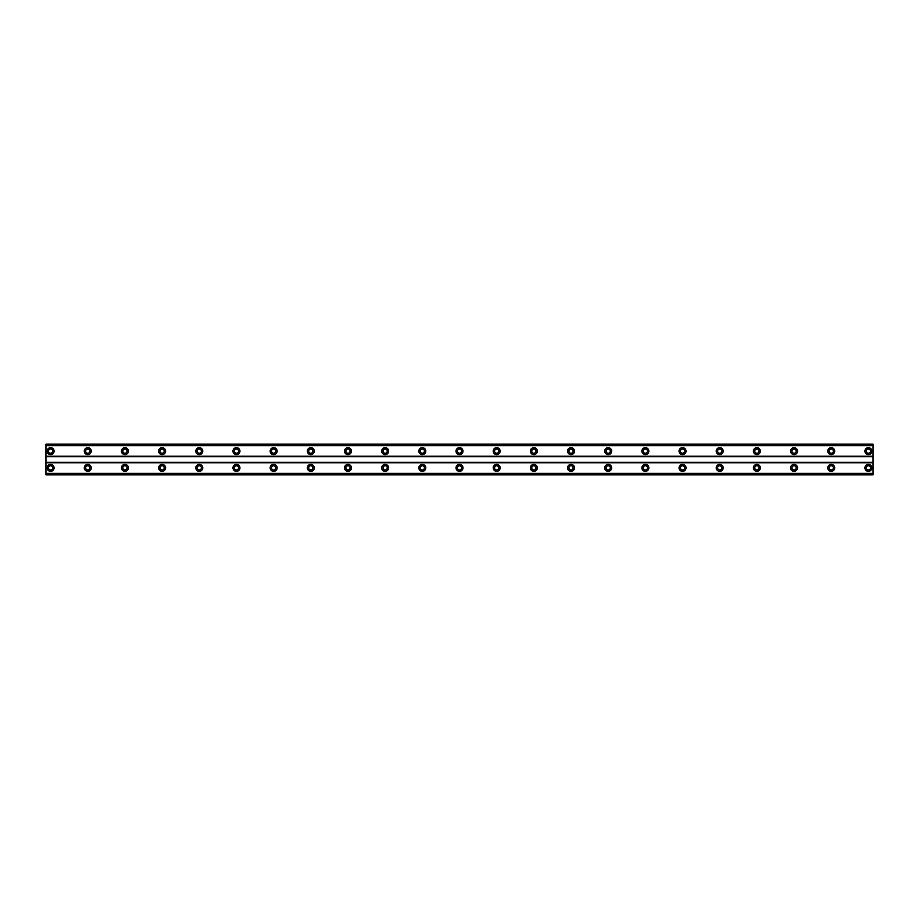 <?xml version="1.0" encoding="UTF-8"?>
<svg xmlns="http://www.w3.org/2000/svg" width="919" height="919" viewBox="0 0 919 919"><rect width="100%" height="100%" fill="white"/><g stroke="black" fill="none" stroke-linecap="round" stroke-linejoin="round"><path stroke-width="1.38" d="M50.591 453.228A2.091 2.091 0 0 1 48.5 451.137A2.091 2.091 0 0 1 50.591 449.046A2.091 2.091 0 0 1 52.693 451.137A2.091 2.091 0 0 1 50.591 453.228M868.409 453.228A2.091 2.091 0 0 1 866.307 451.137A2.091 2.091 0 0 1 868.409 449.046A2.091 2.091 0 0 1 870.5 451.137A2.091 2.091 0 0 1 868.409 453.228M831.236 453.228A2.091 2.091 0 0 1 829.145 451.137A2.091 2.091 0 0 1 831.236 449.046A2.091 2.091 0 0 1 833.326 451.137A2.091 2.091 0 0 1 831.236 453.228M794.062 453.228A2.091 2.091 0 0 1 791.971 451.137A2.091 2.091 0 0 1 794.062 449.046A2.091 2.091 0 0 1 796.153 451.137A2.091 2.091 0 0 1 794.062 453.228M756.888 453.228A2.091 2.091 0 0 1 754.798 451.137A2.091 2.091 0 0 1 756.888 449.046A2.091 2.091 0 0 1 758.979 451.137A2.091 2.091 0 0 1 756.888 453.228M719.715 453.228A2.091 2.091 0 0 1 717.624 451.137A2.091 2.091 0 0 1 719.715 449.046A2.091 2.091 0 0 1 721.806 451.137A2.091 2.091 0 0 1 719.715 453.228M682.541 453.228A2.091 2.091 0 0 1 680.451 451.137A2.091 2.091 0 0 1 682.541 449.046A2.091 2.091 0 0 1 684.632 451.137A2.091 2.091 0 0 1 682.541 453.228M645.368 453.228A2.091 2.091 0 0 1 643.277 451.137A2.091 2.091 0 0 1 645.368 449.046A2.091 2.091 0 0 1 647.458 451.137A2.091 2.091 0 0 1 645.368 453.228M608.194 453.228A2.091 2.091 0 0 1 606.103 451.137A2.091 2.091 0 0 1 608.194 449.046A2.091 2.091 0 0 1 610.285 451.137A2.091 2.091 0 0 1 608.194 453.228M571.021 453.228A2.091 2.091 0 0 1 568.93 451.137A2.091 2.091 0 0 1 571.021 449.046A2.091 2.091 0 0 1 573.111 451.137A2.091 2.091 0 0 1 571.021 453.228M533.847 453.228A2.091 2.091 0 0 1 531.756 451.137A2.091 2.091 0 0 1 533.847 449.046A2.091 2.091 0 0 1 535.938 451.137A2.091 2.091 0 0 1 533.847 453.228M496.674 453.228A2.091 2.091 0 0 1 494.583 451.137A2.091 2.091 0 0 1 496.674 449.046A2.091 2.091 0 0 1 498.764 451.137A2.091 2.091 0 0 1 496.674 453.228M459.5 453.228A2.091 2.091 0 0 1 457.409 451.137A2.091 2.091 0 0 1 459.5 449.046A2.091 2.091 0 0 1 461.591 451.137A2.091 2.091 0 0 1 459.5 453.228M422.326 453.228A2.091 2.091 0 0 1 420.236 451.137A2.091 2.091 0 0 1 422.326 449.046A2.091 2.091 0 0 1 424.417 451.137A2.091 2.091 0 0 1 422.326 453.228M385.153 453.228A2.091 2.091 0 0 1 383.062 451.137A2.091 2.091 0 0 1 385.153 449.046A2.091 2.091 0 0 1 387.244 451.137A2.091 2.091 0 0 1 385.153 453.228M347.979 453.228A2.091 2.091 0 0 1 345.889 451.137A2.091 2.091 0 0 1 347.979 449.046A2.091 2.091 0 0 1 350.07 451.137A2.091 2.091 0 0 1 347.979 453.228M310.806 453.228A2.091 2.091 0 0 1 308.715 451.137A2.091 2.091 0 0 1 310.806 449.046A2.091 2.091 0 0 1 312.897 451.137A2.091 2.091 0 0 1 310.806 453.228M273.632 453.228A2.091 2.091 0 0 1 271.542 451.137A2.091 2.091 0 0 1 273.632 449.046A2.091 2.091 0 0 1 275.723 451.137A2.091 2.091 0 0 1 273.632 453.228M236.459 453.228A2.091 2.091 0 0 1 234.368 451.137A2.091 2.091 0 0 1 236.459 449.046A2.091 2.091 0 0 1 238.549 451.137A2.091 2.091 0 0 1 236.459 453.228M199.285 453.228A2.091 2.091 0 0 1 197.194 451.137A2.091 2.091 0 0 1 199.285 449.046A2.091 2.091 0 0 1 201.376 451.137A2.091 2.091 0 0 1 199.285 453.228M162.112 453.228A2.091 2.091 0 0 1 160.021 451.137A2.091 2.091 0 0 1 162.112 449.046A2.091 2.091 0 0 1 164.202 451.137A2.091 2.091 0 0 1 162.112 453.228M124.938 453.228A2.091 2.091 0 0 1 122.847 451.137A2.091 2.091 0 0 1 124.938 449.046A2.091 2.091 0 0 1 127.029 451.137A2.091 2.091 0 0 1 124.938 453.228M87.764 453.228A2.091 2.091 0 0 1 85.674 451.137A2.091 2.091 0 0 1 87.764 449.046A2.091 2.091 0 0 1 89.855 451.137A2.091 2.091 0 0 1 87.764 453.228M50.591 464.382A3.481 3.481 0 0 0 47.11 467.863A3.481 3.481 0 0 0 50.591 471.344A3.481 3.481 0 0 0 54.083 467.863A3.481 3.481 0 0 0 50.591 464.382M868.409 464.382A3.481 3.481 0 0 0 864.917 467.863A3.481 3.481 0 0 0 868.409 471.344A3.481 3.481 0 0 0 871.89 467.863A3.481 3.481 0 0 0 868.409 464.382M831.236 464.382A3.481 3.481 0 0 0 827.743 467.863A3.481 3.481 0 0 0 831.236 471.344A3.481 3.481 0 0 0 834.716 467.863A3.481 3.481 0 0 0 831.236 464.382M794.062 464.382A3.481 3.481 0 0 0 790.57 467.863A3.481 3.481 0 0 0 794.062 471.344A3.481 3.481 0 0 0 797.543 467.863A3.481 3.481 0 0 0 794.062 464.382M756.888 464.382A3.481 3.481 0 0 0 753.396 467.863A3.481 3.481 0 0 0 756.888 471.344A3.481 3.481 0 0 0 760.369 467.863A3.481 3.481 0 0 0 756.888 464.382M719.715 464.382A3.481 3.481 0 0 0 716.223 467.863A3.481 3.481 0 0 0 719.715 471.344A3.481 3.481 0 0 0 723.196 467.863A3.481 3.481 0 0 0 719.715 464.382M682.541 464.382A3.481 3.481 0 0 0 679.049 467.863A3.481 3.481 0 0 0 682.541 471.344A3.481 3.481 0 0 0 686.022 467.863A3.481 3.481 0 0 0 682.541 464.382M645.368 464.382A3.481 3.481 0 0 0 641.876 467.863A3.481 3.481 0 0 0 645.368 471.344A3.481 3.481 0 0 0 648.848 467.863A3.481 3.481 0 0 0 645.368 464.382M608.194 464.382A3.481 3.481 0 0 0 604.702 467.863A3.481 3.481 0 0 0 608.194 471.344A3.481 3.481 0 0 0 611.675 467.863A3.481 3.481 0 0 0 608.194 464.382M571.021 464.382A3.481 3.481 0 0 0 567.528 467.863A3.481 3.481 0 0 0 571.021 471.344A3.481 3.481 0 0 0 574.501 467.863A3.481 3.481 0 0 0 571.021 464.382M533.847 464.382A3.481 3.481 0 0 0 530.366 467.863A3.481 3.481 0 0 0 533.847 471.344A3.481 3.481 0 0 0 537.328 467.863A3.481 3.481 0 0 0 533.847 464.382M496.674 464.382A3.481 3.481 0 0 0 493.193 467.863A3.481 3.481 0 0 0 496.674 471.344A3.481 3.481 0 0 0 500.154 467.863A3.481 3.481 0 0 0 496.674 464.382M459.5 464.382A3.481 3.481 0 0 0 456.019 467.863A3.481 3.481 0 0 0 459.5 471.344A3.481 3.481 0 0 0 462.981 467.863A3.481 3.481 0 0 0 459.5 464.382M422.326 464.382A3.481 3.481 0 0 0 418.846 467.863A3.481 3.481 0 0 0 422.326 471.344A3.481 3.481 0 0 0 425.807 467.863A3.481 3.481 0 0 0 422.326 464.382M385.153 464.382A3.481 3.481 0 0 0 381.672 467.863A3.481 3.481 0 0 0 385.153 471.344A3.481 3.481 0 0 0 388.634 467.863A3.481 3.481 0 0 0 385.153 464.382M347.979 464.382A3.481 3.481 0 0 0 344.499 467.863A3.481 3.481 0 0 0 347.979 471.344A3.481 3.481 0 0 0 351.472 467.863A3.481 3.481 0 0 0 347.979 464.382M310.806 464.382A3.481 3.481 0 0 0 307.325 467.863A3.481 3.481 0 0 0 310.806 471.344A3.481 3.481 0 0 0 314.298 467.863A3.481 3.481 0 0 0 310.806 464.382M273.632 464.382A3.481 3.481 0 0 0 270.152 467.863A3.481 3.481 0 0 0 273.632 471.344A3.481 3.481 0 0 0 277.124 467.863A3.481 3.481 0 0 0 273.632 464.382M236.459 464.382A3.481 3.481 0 0 0 232.978 467.863A3.481 3.481 0 0 0 236.459 471.344A3.481 3.481 0 0 0 239.951 467.863A3.481 3.481 0 0 0 236.459 464.382M199.285 464.382A3.481 3.481 0 0 0 195.804 467.863A3.481 3.481 0 0 0 199.285 471.344A3.481 3.481 0 0 0 202.777 467.863A3.481 3.481 0 0 0 199.285 464.382M162.112 464.382A3.481 3.481 0 0 0 158.631 467.863A3.481 3.481 0 0 0 162.112 471.344A3.481 3.481 0 0 0 165.604 467.863A3.481 3.481 0 0 0 162.112 464.382M124.938 464.382A3.481 3.481 0 0 0 121.457 467.863A3.481 3.481 0 0 0 124.938 471.344A3.481 3.481 0 0 0 128.43 467.863A3.481 3.481 0 0 0 124.938 464.382M87.764 464.382A3.481 3.481 0 0 0 84.284 467.863A3.481 3.481 0 0 0 87.764 471.344A3.481 3.481 0 0 0 91.257 467.863A3.481 3.481 0 0 0 87.764 464.382M50.591 447.656A3.481 3.481 0 0 0 47.11 451.137A3.481 3.481 0 0 0 50.591 454.618A3.481 3.481 0 0 0 54.083 451.137A3.481 3.481 0 0 0 50.591 447.656M868.409 447.656A3.481 3.481 0 0 0 864.917 451.137A3.481 3.481 0 0 0 868.409 454.618A3.481 3.481 0 0 0 871.89 451.137A3.481 3.481 0 0 0 868.409 447.656M831.236 447.656A3.481 3.481 0 0 0 827.743 451.137A3.481 3.481 0 0 0 831.236 454.618A3.481 3.481 0 0 0 834.716 451.137A3.481 3.481 0 0 0 831.236 447.656M794.062 447.656A3.481 3.481 0 0 0 790.57 451.137A3.481 3.481 0 0 0 794.062 454.618A3.481 3.481 0 0 0 797.543 451.137A3.481 3.481 0 0 0 794.062 447.656M756.888 447.656A3.481 3.481 0 0 0 753.396 451.137A3.481 3.481 0 0 0 756.888 454.618A3.481 3.481 0 0 0 760.369 451.137A3.481 3.481 0 0 0 756.888 447.656M719.715 447.656A3.481 3.481 0 0 0 716.223 451.137A3.481 3.481 0 0 0 719.715 454.618A3.481 3.481 0 0 0 723.196 451.137A3.481 3.481 0 0 0 719.715 447.656M682.541 447.656A3.481 3.481 0 0 0 679.049 451.137A3.481 3.481 0 0 0 682.541 454.618A3.481 3.481 0 0 0 686.022 451.137A3.481 3.481 0 0 0 682.541 447.656M645.368 447.656A3.481 3.481 0 0 0 641.876 451.137A3.481 3.481 0 0 0 645.368 454.618A3.481 3.481 0 0 0 648.848 451.137A3.481 3.481 0 0 0 645.368 447.656M608.194 447.656A3.481 3.481 0 0 0 604.702 451.137A3.481 3.481 0 0 0 608.194 454.618A3.481 3.481 0 0 0 611.675 451.137A3.481 3.481 0 0 0 608.194 447.656M571.021 447.656A3.481 3.481 0 0 0 567.528 451.137A3.481 3.481 0 0 0 571.021 454.618A3.481 3.481 0 0 0 574.501 451.137A3.481 3.481 0 0 0 571.021 447.656M533.847 447.656A3.481 3.481 0 0 0 530.366 451.137A3.481 3.481 0 0 0 533.847 454.618A3.481 3.481 0 0 0 537.328 451.137A3.481 3.481 0 0 0 533.847 447.656M496.674 447.656A3.481 3.481 0 0 0 493.193 451.137A3.481 3.481 0 0 0 496.674 454.618A3.481 3.481 0 0 0 500.154 451.137A3.481 3.481 0 0 0 496.674 447.656M459.5 447.656A3.481 3.481 0 0 0 456.019 451.137A3.481 3.481 0 0 0 459.5 454.618A3.481 3.481 0 0 0 462.981 451.137A3.481 3.481 0 0 0 459.5 447.656M422.326 447.656A3.481 3.481 0 0 0 418.846 451.137A3.481 3.481 0 0 0 422.326 454.618A3.481 3.481 0 0 0 425.807 451.137A3.481 3.481 0 0 0 422.326 447.656M385.153 447.656A3.481 3.481 0 0 0 381.672 451.137A3.481 3.481 0 0 0 385.153 454.618A3.481 3.481 0 0 0 388.634 451.137A3.481 3.481 0 0 0 385.153 447.656M347.979 447.656A3.481 3.481 0 0 0 344.499 451.137A3.481 3.481 0 0 0 347.979 454.618A3.481 3.481 0 0 0 351.472 451.137A3.481 3.481 0 0 0 347.979 447.656M310.806 447.656A3.481 3.481 0 0 0 307.325 451.137A3.481 3.481 0 0 0 310.806 454.618A3.481 3.481 0 0 0 314.298 451.137A3.481 3.481 0 0 0 310.806 447.656M273.632 447.656A3.481 3.481 0 0 0 270.152 451.137A3.481 3.481 0 0 0 273.632 454.618A3.481 3.481 0 0 0 277.124 451.137A3.481 3.481 0 0 0 273.632 447.656M236.459 447.656A3.481 3.481 0 0 0 232.978 451.137A3.481 3.481 0 0 0 236.459 454.618A3.481 3.481 0 0 0 239.951 451.137A3.481 3.481 0 0 0 236.459 447.656M199.285 447.656A3.481 3.481 0 0 0 195.804 451.137A3.481 3.481 0 0 0 199.285 454.618A3.481 3.481 0 0 0 202.777 451.137A3.481 3.481 0 0 0 199.285 447.656M162.112 447.656A3.481 3.481 0 0 0 158.631 451.137A3.481 3.481 0 0 0 162.112 454.618A3.481 3.481 0 0 0 165.604 451.137A3.481 3.481 0 0 0 162.112 447.656M124.938 447.656A3.481 3.481 0 0 0 121.457 451.137A3.481 3.481 0 0 0 124.938 454.618A3.481 3.481 0 0 0 128.43 451.137A3.481 3.481 0 0 0 124.938 447.656M87.764 447.656A3.481 3.481 0 0 0 84.284 451.137A3.481 3.481 0 0 0 87.764 454.618A3.481 3.481 0 0 0 91.257 451.137A3.481 3.481 0 0 0 87.764 447.656M50.591 469.954A2.091 2.091 0 0 1 48.5 467.863A2.091 2.091 0 0 1 50.591 465.772A2.091 2.091 0 0 1 52.693 467.863A2.091 2.091 0 0 1 50.591 469.954M868.409 469.954A2.091 2.091 0 0 1 866.307 467.863A2.091 2.091 0 0 1 868.409 465.772A2.091 2.091 0 0 1 870.5 467.863A2.091 2.091 0 0 1 868.409 469.954M831.236 469.954A2.091 2.091 0 0 1 829.145 467.863A2.091 2.091 0 0 1 831.236 465.772A2.091 2.091 0 0 1 833.326 467.863A2.091 2.091 0 0 1 831.236 469.954M794.062 469.954A2.091 2.091 0 0 1 791.971 467.863A2.091 2.091 0 0 1 794.062 465.772A2.091 2.091 0 0 1 796.153 467.863A2.091 2.091 0 0 1 794.062 469.954M756.888 469.954A2.091 2.091 0 0 1 754.798 467.863A2.091 2.091 0 0 1 756.888 465.772A2.091 2.091 0 0 1 758.979 467.863A2.091 2.091 0 0 1 756.888 469.954M719.715 469.954A2.091 2.091 0 0 1 717.624 467.863A2.091 2.091 0 0 1 719.715 465.772A2.091 2.091 0 0 1 721.806 467.863A2.091 2.091 0 0 1 719.715 469.954M682.541 469.954A2.091 2.091 0 0 1 680.451 467.863A2.091 2.091 0 0 1 682.541 465.772A2.091 2.091 0 0 1 684.632 467.863A2.091 2.091 0 0 1 682.541 469.954M645.368 469.954A2.091 2.091 0 0 1 643.277 467.863A2.091 2.091 0 0 1 645.368 465.772A2.091 2.091 0 0 1 647.458 467.863A2.091 2.091 0 0 1 645.368 469.954M608.194 469.954A2.091 2.091 0 0 1 606.103 467.863A2.091 2.091 0 0 1 608.194 465.772A2.091 2.091 0 0 1 610.285 467.863A2.091 2.091 0 0 1 608.194 469.954M571.021 469.954A2.091 2.091 0 0 1 568.93 467.863A2.091 2.091 0 0 1 571.021 465.772A2.091 2.091 0 0 1 573.111 467.863A2.091 2.091 0 0 1 571.021 469.954M533.847 469.954A2.091 2.091 0 0 1 531.756 467.863A2.091 2.091 0 0 1 533.847 465.772A2.091 2.091 0 0 1 535.938 467.863A2.091 2.091 0 0 1 533.847 469.954M496.674 469.954A2.091 2.091 0 0 1 494.583 467.863A2.091 2.091 0 0 1 496.674 465.772A2.091 2.091 0 0 1 498.764 467.863A2.091 2.091 0 0 1 496.674 469.954M459.5 469.954A2.091 2.091 0 0 1 457.409 467.863A2.091 2.091 0 0 1 459.5 465.772A2.091 2.091 0 0 1 461.591 467.863A2.091 2.091 0 0 1 459.5 469.954M422.326 469.954A2.091 2.091 0 0 1 420.236 467.863A2.091 2.091 0 0 1 422.326 465.772A2.091 2.091 0 0 1 424.417 467.863A2.091 2.091 0 0 1 422.326 469.954M385.153 469.954A2.091 2.091 0 0 1 383.062 467.863A2.091 2.091 0 0 1 385.153 465.772A2.091 2.091 0 0 1 387.244 467.863A2.091 2.091 0 0 1 385.153 469.954M347.979 469.954A2.091 2.091 0 0 1 345.889 467.863A2.091 2.091 0 0 1 347.979 465.772A2.091 2.091 0 0 1 350.07 467.863A2.091 2.091 0 0 1 347.979 469.954M310.806 469.954A2.091 2.091 0 0 1 308.715 467.863A2.091 2.091 0 0 1 310.806 465.772A2.091 2.091 0 0 1 312.897 467.863A2.091 2.091 0 0 1 310.806 469.954M273.632 469.954A2.091 2.091 0 0 1 271.542 467.863A2.091 2.091 0 0 1 273.632 465.772A2.091 2.091 0 0 1 275.723 467.863A2.091 2.091 0 0 1 273.632 469.954M236.459 469.954A2.091 2.091 0 0 1 234.368 467.863A2.091 2.091 0 0 1 236.459 465.772A2.091 2.091 0 0 1 238.549 467.863A2.091 2.091 0 0 1 236.459 469.954M199.285 469.954A2.091 2.091 0 0 1 197.194 467.863A2.091 2.091 0 0 1 199.285 465.772A2.091 2.091 0 0 1 201.376 467.863A2.091 2.091 0 0 1 199.285 469.954M162.112 469.954A2.091 2.091 0 0 1 160.021 467.863A2.091 2.091 0 0 1 162.112 465.772A2.091 2.091 0 0 1 164.202 467.863A2.091 2.091 0 0 1 162.112 469.954M124.938 469.954A2.091 2.091 0 0 1 122.847 467.863A2.091 2.091 0 0 1 124.938 465.772A2.091 2.091 0 0 1 127.029 467.863A2.091 2.091 0 0 1 124.938 469.954M87.764 469.954A2.091 2.091 0 0 1 85.674 467.863A2.091 2.091 0 0 1 87.764 465.772A2.091 2.091 0 0 1 89.855 467.863A2.091 2.091 0 0 1 87.764 469.954M45.95 474.836L45.95 444.164L873.05 444.164L873.05 474.836L45.95 474.836M873.05 473.331L45.95 473.331M45.95 462.751L873.05 462.751M873.05 462.291L45.95 462.291M45.95 456.709L873.05 456.709M873.05 456.249L45.95 456.249M45.95 445.669L873.05 445.669M873.05 474.009L45.95 474.009M45.95 444.991L873.05 444.991M873.05 474.686L45.95 474.686M45.95 444.314L873.05 444.314"/></g></svg>
